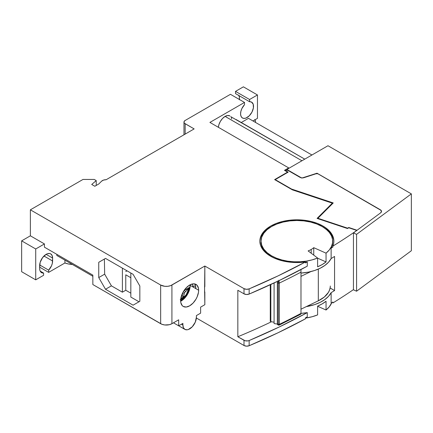<?xml version="1.0" encoding="UTF-8"?>
<svg xmlns="http://www.w3.org/2000/svg" width="433" height="433" viewBox="0 0 433 433"><rect width="100%" height="100%" fill="white"/><g stroke="black" fill="none" stroke-linecap="round" stroke-linejoin="round"><path stroke-width="0.65" d="M225.1 116.401L301.942 160.762L225.1 116.401L227.688 115.503L229.88 115.93A9.553 5.515 120 0 0 225.1 116.401A9.553 5.515 120 0 0 218.384 127.307L218.86 124.818L220.327 121.446L222.519 118.485L225.1 116.401M332.863 302.012L332.863 302.986A596.939 344.641 0 0 0 353.442 289.628A596.939 344.641 0 0 1 332.863 302.986L332.863 302.012A596.939 344.641 180 0 1 331.126 303.078L331.126 292.681A35.815 20.676 180 0 1 306.315 306.607L314.65 304.61L320.171 302.364L324.864 299.555L328.56 296.291L331.126 292.681L331.126 303.078A596.939 344.641 0 0 0 332.863 302.012M333.859 241.663A37.011 21.369 0 0 0 323.029 227.038A37.011 21.369 0 0 0 322.601 226.795L323.029 227.038L323.029 226.064L323.029 227.038L328.782 231.336L332.468 236.331L333.464 238.989M262.663 233.972L266.084 230.28L271.118 226.795A37.011 21.369 0 0 0 259.86 241.663M332.674 242.117L332.219 245.446L331.126 248.163L331.126 258.561A596.939 344.641 0 0 0 334.563 256.444A596.939 344.641 180 0 1 331.126 258.561L328.56 262.171L324.864 265.44L320.171 268.244L314.65 270.495L308.496 272.103L300.978 273.088A35.815 20.676 0 0 0 331.126 258.561L331.126 248.163A596.939 344.641 0 0 0 332.863 247.102L332.863 246.128A596.939 344.641 0 0 0 356.797 230.453L356.797 230.453A596.939 344.641 180 0 1 332.863 246.128L333.659 243.443L333.859 240.726L333.464 238.015L332.468 235.357L330.899 232.792L326.141 228.11L323.029 226.064L317.421 223.406L311.024 221.436L304.08 220.218L296.859 219.807L289.639 220.218L282.695 221.436L276.297 223.406L270.69 226.064L266.084 229.306L262.663 232.997L260.558 237.008L259.849 241.176L260.558 245.343L262.663 249.354L266.084 253.045L270.69 256.282L274.224 258.079L282.338 260.828L291.387 262.306L296.08 262.539L305.433 261.96A596.939 344.641 180 0 1 249.154 288.871L249.154 294.067L246.501 294.5L243.996 293.834A3.978 2.295 0 0 0 249.154 294.067A596.939 344.641 0 0 0 307.278 266.16L307.278 261.933L307.278 266.16L278.982 280.644L249.154 294.067L249.154 288.871L278.008 275.913L305.433 261.96L305.433 262.934A596.939 344.641 0 0 0 307.278 261.933L305.433 262.225A35.815 20.676 0 0 0 307.278 261.933A596.939 344.641 180 0 1 305.433 262.934L305.433 261.96A37.011 21.369 180 0 1 270.69 256.282A37.011 21.369 180 0 1 259.849 241.176A37.011 21.369 180 0 1 282.695 221.436A37.011 21.369 180 0 1 323.029 226.064A37.011 21.369 180 0 1 333.87 241.176A37.011 21.369 180 0 1 332.863 246.128L332.863 247.102A596.939 344.641 180 0 1 331.126 248.163A35.815 20.676 0 0 0 332.674 242.15A35.815 20.676 0 0 0 332.663 241.663M271.534 256.758L271.534 255.795A35.815 20.676 180 0 1 261.045 241.176A35.815 20.676 180 0 1 283.155 222.069A35.815 20.676 180 0 1 322.184 226.551L316.756 223.98L310.564 222.069L303.847 220.895L296.859 220.494L289.872 220.895L283.155 222.069L276.958 223.98L271.534 226.551L267.08 229.685L263.767 233.263L261.732 237.138L261.045 241.176L261.732 245.208L263.767 249.089L267.08 252.661L271.534 255.795L276.341 258.122L281.78 259.93L287.68 261.164L293.861 261.781L300.139 261.765L306.315 261.121L312.198 259.86L317.611 258.03L317.611 266.804L322.184 264.568L326.049 261.927L326.049 253.153L313.746 247.676A20.297 11.718 180 0 1 311.208 249.462A20.297 11.718 0 0 0 313.746 247.676L313.746 255.134L313.746 247.676L326.049 253.153L329.226 250.03L331.407 246.631L332.522 243.07L332.549 239.444L331.478 235.877L329.345 232.467L326.217 229.328L322.184 226.551A35.815 20.676 180 0 1 332.674 241.176A35.815 20.676 180 0 1 326.049 253.153L326.049 261.927A35.815 20.676 180 0 1 317.611 266.804L317.611 258.03A35.815 20.676 180 0 1 271.534 255.795L271.534 256.758L267.08 253.635L263.767 250.063L261.732 246.182L261.045 242.15A35.815 20.676 0 0 0 271.118 256.525M307.278 312.621L307.278 316.848A596.939 344.641 180 0 1 305.433 317.849A596.939 344.641 0 0 0 307.278 316.848L307.278 312.621L300.978 313.378A35.815 20.676 0 0 0 307.278 312.621A596.939 344.641 180 0 1 249.154 340.533L278.982 327.11L307.278 312.621M326.049 310.017A35.815 20.676 0 0 0 331.754 302.694L329.226 306.894L326.049 310.017L317.611 306.261L326.049 310.017L326.049 301.244L322.184 303.885L317.611 306.12A35.815 20.676 0 0 0 326.049 301.244L326.049 310.017M317.611 314.894L317.611 306.12L317.611 314.894A35.815 20.676 0 0 1 305.433 318.114L312.198 316.723L317.611 314.894M180.658 301.26A12.736 7.35 120 0 0 190.206 285.363L198.65 290.24A12.736 7.35 -60 0 1 193.091 303.057A12.736 7.35 -60 0 1 183.278 306.467A12.736 7.35 -60 0 1 180.642 300.637A12.736 7.35 -60 0 1 186.201 287.821A12.736 7.35 -60 0 1 196.014 284.411A12.736 7.35 -60 0 1 198.65 290.24L190.206 285.363A12.736 7.35 120 0 0 190.19 284.746L189.524 289.742L187.57 294.24L184.647 298.18L180.658 301.26M192.544 283.918A12.736 7.35 -60 0 1 193.021 286.992L195.386 285.623L193.021 286.992L192.544 283.918M311.208 249.462L311.208 253.24L311.208 249.462A20.297 11.718 180 0 1 308.117 250.924A20.297 11.718 0 0 0 311.208 249.462M127.037 270.825L125.77 271.556L127.037 270.825M125.77 274.803L125.77 290.24L125.77 274.803L130.831 277.732L125.77 274.803M181.151 296.67L182.336 295.847L182.385 293.477L182.336 295.847A7.442 4.298 120 0 1 181.221 296.632L180.924 298.397L183.413 296.989L184.588 292.562L188.728 288.584L188.122 290.987L185.627 295.609L183.917 297.498L180.198 299.728M130.831 273.017L130.831 297.065L130.831 273.017M122.393 268.146L122.393 292.188L125.77 290.24L130.831 293.163L125.77 290.24L122.393 292.188L111.416 285.85L104.662 274.154L104.38 259.048L105.506 258.398L104.38 259.048L104.662 274.154L111.416 285.85L105.506 289.266L133.083 305.184L105.506 289.266L98.751 277.569L104.662 274.154L98.751 277.569L98.751 262.295L105.506 258.398L133.083 274.316L139.837 286.013L139.837 301.287L133.083 305.184L139.837 301.287L139.837 286.013L133.083 274.316L105.506 258.398L98.751 262.295L98.751 277.569L105.506 289.266L111.416 285.85L122.393 292.188L122.393 268.146M180.924 298.397A8.157 4.709 -60 0 0 183.413 296.989L182.336 295.847L183.413 296.989L184.588 292.562L187.846 289.412L185.492 289.52L189.367 287.496L187.846 289.412L185.492 289.52L184.231 290.251L189.367 287.496L186.114 294.938L180.685 299.571M183.148 298.743L180.642 300.437L182.926 298.927C186.342 295.972 188.469 292.286 189.308 287.875L189.259 288.151M183.965 294.137L182.482 293.276L183.965 294.137M184.588 292.562L183.262 291.793L184.588 292.562M185.654 291.257L184.144 290.386L185.654 291.257M186.163 287.864L187.873 286.522M138.993 301.774L130.831 297.065L138.993 301.774M188.68 290.381L185.719 295.983L183.668 298.277M101.609 181.178L98.751 183.987L94.816 186.26L91.72 184.474L96.223 180.577L94.253 179.441L82.995 179.441L30.375 209.821L30.375 235.812L21.65 240.851L35.723 248.975L44.442 243.936L30.375 235.812L44.442 243.936L44.442 247.189L92.846 275.128L92.846 284.551L161.866 324.279L164.735 324.966L169.335 324.701L171.917 323.705L178.672 319.808L178.672 325.822L182.894 323.381L182.894 325.004L181.487 324.193L182.894 325.004L183.408 327.694L184.869 329.378A9.553 5.515 -60 0 1 182.894 325.004L182.894 323.381L178.672 325.822L173.465 322.812L178.672 325.822L178.672 319.808L171.917 323.705L171.917 285.038A7.962 4.595 180 0 1 160.659 285.038L30.375 209.821L82.995 179.441L94.253 179.441L96.223 180.577L96.223 185.448L96.223 180.577L91.72 184.474L94.816 186.26L98.751 183.987L101.609 181.178A5.174 2.988 180 0 1 106.177 179.7L103.547 180.079L101.609 181.178M56.826 255.47L92.846 276.27L56.826 255.47L56.826 254.333L56.826 255.47M72.549 264.476L68.576 264.011L64.934 262.977L48.664 272.368L48.664 270.149L51.532 265.738L52.328 263.307L52.604 258.073L52.112 255.497L50.71 253.884L49.73 253.516L47.392 253.749L46.131 254.333L52.604 258.073L46.131 254.333L42.537 257.673L40.15 262.398L39.657 268.471L39.933 270.463L40.734 271.973L41.99 272.866L43.598 273.071L43.598 275.291L35.723 279.842L35.723 248.975L44.442 243.936L44.442 247.189L92.846 275.128L92.846 284.551L160.659 323.705L160.659 285.038L30.375 209.821L30.375 235.812L21.65 240.851L21.65 271.718L35.723 279.842L35.723 248.975L21.65 240.851L21.65 271.718L35.723 279.842L43.598 275.291L43.598 273.071L40.177 271.096L43.598 273.071A9.153 5.283 -60 0 1 41.557 272.66A9.153 5.283 -60 0 1 39.657 268.471L39.657 265.543A9.153 5.283 -60 0 1 43.657 256.336A9.153 5.283 -60 0 1 50.71 253.884A9.153 5.283 -60 0 1 52.604 258.073L52.604 260.996L43.971 256.011L52.604 260.996A9.153 5.283 -60 0 1 48.664 270.149L39.679 264.958L48.664 270.149L48.664 272.368L39.657 267.172L48.664 272.368L64.934 262.977L64.934 260.152L64.934 262.977A15.918 9.19 0 0 0 72.408 264.471M196.398 317.21L196.398 315.587L200.62 313.146L200.62 307.138L204.841 304.697L204.841 292.026L204.56 291.864L204.841 292.026L204.56 292.188L204.841 266.03L171.917 285.038L171.917 323.705A7.962 4.595 0 0 1 160.659 323.705L160.659 285.038L164.735 286.3L167.842 286.3L170.71 285.612L204.841 266.03L204.841 286.668L204.56 286.83L204.841 304.697L200.62 307.138L200.62 313.146L196.398 315.587L196.398 317.21A9.553 5.515 -60 0 1 192.23 326.823A9.553 5.515 -60 0 1 184.869 329.378L187.061 329.805L188.328 329.518L192.23 326.823L195.261 322.201L196.398 317.21M330.114 287.994L334.563 290.565A596.939 344.641 180 0 1 331.126 292.681A596.939 344.641 180 0 0 334.563 290.565L330.114 287.994M317.611 258.03L308.117 250.924L317.611 258.03M326.049 261.927L317.611 258.171L326.049 261.927M195.153 285.033L195.835 288.616A12.736 7.35 120 0 0 194.449 283.869M249.581 99.503L249.581 101.728L235.514 93.604L235.514 91.385L249.581 99.503L257.462 94.957L257.462 118.35L252.959 120.953L257.462 118.35L257.462 94.957L243.395 86.833L257.462 94.957L249.581 99.503L249.581 101.728A9.153 5.283 -60 0 1 251.627 102.139A9.153 5.283 -60 0 1 251.627 112.71A9.153 5.283 -60 0 1 242.475 117.993A9.153 5.283 -60 0 1 244.521 104.651L244.521 102.432L230.448 94.307L185.145 120.466L230.448 94.307L244.521 102.432L209.908 122.415L244.521 102.432L244.521 104.651L241.917 108.477L240.894 111.324L240.58 114.025L241.024 116.266L242.161 117.787L243.871 118.409L245.949 118.068L249.224 115.849L251.941 112.142L253.392 107.898L253.208 104.212L251.438 102.036L249.581 101.728L235.514 93.604L235.514 91.385L249.581 99.503M185.145 123.714A3.978 2.295 180 0 1 183.976 122.09A3.978 2.295 180 0 1 185.145 120.466L184.052 121.641L184.052 122.539L184.647 123.367L194.146 128.91L106.177 179.7L194.146 128.91L185.145 123.714L185.145 134.111L185.145 123.714M237.841 336.75A584.999 337.745 0 0 0 271.426 321.773A584.999 337.745 180 0 1 237.841 336.75L245.143 340.766L247.898 340.89L249.154 340.533A3.978 2.295 180 0 1 243.996 340.3L237.841 336.75L237.841 290.283L237.841 336.75M243.996 293.834L237.841 290.283L243.996 293.834L243.996 288.638L243.996 293.834M334.563 256.444L334.563 290.565L334.563 256.444M292.378 189.849L274.63 179.603L287.572 172.128L287.572 172.486L287.572 172.128L284.476 170.342L288.697 167.901L209.908 122.415L288.697 167.901L284.476 170.342L287.572 172.128L274.63 179.603L292.378 189.849L332.322 203.164L332.322 203.862L332.322 203.164L292.378 189.849M198.65 290.24L198.476 292.367L197.134 296.892L196.014 299.116L193.091 303.057L189.643 305.833L186.201 307.035L183.278 306.467L182.158 305.536L180.815 302.564L180.642 300.637L181.324 296.264L183.278 291.761L186.201 287.821L189.643 285.038L193.091 283.842L194.65 283.902L197.134 285.336L198.476 288.313L198.65 290.24M249.154 288.871A3.978 2.295 180 0 1 243.996 288.638L204.841 266.03L243.996 288.638L246.501 289.304L249.154 288.871M347.455 228.532L317.08 218.405L332.322 203.164L317.08 218.405L347.455 228.532L348.771 227.774L347.455 228.532M243.395 86.833L235.514 91.385L243.395 86.833M239.368 99.455A9.153 5.283 120 0 0 238.935 95.579M381.516 211.396A3.978 2.295 180 0 0 380.353 209.772L317.016 173.205L317.016 173.633L317.016 173.205L380.353 209.772L318.342 173.969A1.992 1.147 180 0 0 315.96 173.785L304.02 177.654A3.383 1.954 180 0 1 299.972 177.335L287.869 170.348L285.823 170.245L285.347 170.846L285.347 170.521L288.161 172.145L275.22 179.619L275.22 179.944L275.22 179.619L291.566 189.053L291.566 189.378L291.566 189.053L333.242 202.947L317.914 218.27L317.914 218.687L317.914 218.27L347.591 228.164L347.591 228.456L348.754 227.493L357.063 230.259L380.677 212.809L381.511 211.255L381.17 210.454L317.822 173.752L315.96 173.785L304.02 177.654L301.904 177.887L299.972 177.335L287.869 170.348L285.823 170.245L285.347 170.521L288.161 172.145L275.22 179.619L291.566 189.053L333.242 202.947L317.914 218.27L347.591 228.164L348.754 227.493L348.754 227.785L348.754 227.493L357.063 230.259L380.677 212.809L353.442 232.938L356.575 234.35L356.575 291.214L353.442 289.801L353.442 232.938L353.442 289.801L356.575 291.214L411.35 250.739L356.575 291.214L356.575 234.35L411.35 193.876L411.35 250.739L411.35 193.876L327.97 145.737L286.884 169.455L286.884 170.299L286.884 169.455L301.823 178.077L286.884 169.455L327.97 145.737L411.35 193.876L356.575 234.35L353.442 232.938L380.677 212.809A3.978 2.295 180 0 0 381.516 211.396A3.978 2.295 180 0 1 380.677 212.809L381.511 211.255L380.353 209.772A3.978 2.295 180 0 1 381.516 211.396L381.516 211.423M356.797 230.453L348.771 227.774L356.797 230.453M239.325 99.774L239.389 97.192L238.713 95.157M196.365 318.001L243.996 345.502L243.996 340.3L243.996 345.502A3.978 2.295 0 0 0 249.154 345.734L249.154 340.533L249.154 345.734A596.939 344.641 0 0 0 305.433 318.823L305.433 317.849L305.433 318.823L278.008 332.777L249.154 345.734L246.501 346.167L243.996 345.502L196.365 318.001M248.455 118.35L311.928 154.998L248.455 118.35L241.284 122.496L248.455 118.35M236.061 119.497L304.756 159.138L236.061 119.497M304.74 159.149L230.719 116.623M231.341 117.614L231.725 118.853M288.697 168.41L288.697 167.901L288.697 168.41M300.978 314.006L300.978 276.368L310.932 271.561L300.978 276.368L300.978 269.548M300.978 313.476L300.978 313.936M270.268 284.752L270.268 321.351L270.268 284.752M270.841 321.681L274.089 322.184L270.841 321.681L270.841 284.486L270.841 321.681M274.089 323.559L277.347 324.063L274.089 323.559L274.089 282.965L274.089 323.559M330.206 287.344L329.6 289.904L328.403 292.399L324.339 297.006L318.309 300.821L300.978 309.189L318.309 300.821A33.428 19.301 0 0 0 330.287 286.018M318.309 269.11L318.309 300.821L318.309 269.11M278.614 280.822L278.235 283.063L279.307 283.09L278.868 280.178L279.307 283.09L279.307 324.355A596.939 344.641 0 0 0 300.978 313.411A596.939 344.641 180 0 1 279.307 324.355L279.166 325.134L300.978 314.104L300.978 313.719M300.978 313.411L300.978 272.146A596.939 344.641 180 0 1 279.307 283.09A596.939 344.641 0 0 0 300.978 272.146L300.978 271.653M278.868 324.696C279.106 325.4 279.253 325.286 279.307 324.355L278.235 324.328L278.419 325.107L279.166 325.134M277.396 281.737L277.342 282.543L278.235 283.063L278.641 280.746M277.515 281.022L277.342 282.543L278.235 283.063L278.235 324.328A0.796 0.46 0 0 0 279.307 324.355L279.307 283.09A0.796 0.46 180 0 1 278.235 283.063L278.235 324.328L277.342 323.814L277.515 324.582L278.419 325.107M278.289 324.88L278.235 324.328L277.342 323.814L277.515 324.582M277.342 282.543L277.342 323.814L277.342 282.543M254.929 119.817A3.978 2.3 -60 0 1 255.492 121.44L255.492 122.415L255.438 120.834L254.669 119.616M317.016 173.205L301.823 178.077L317.016 173.205M300.978 270.371L300.978 269.586L300.978 270.371M332.674 241.176L332.674 242.15M183.976 122.09L183.976 134.782M178.688 325.811L184.869 329.378M261.045 241.176L261.045 242.15"/></g></svg>
